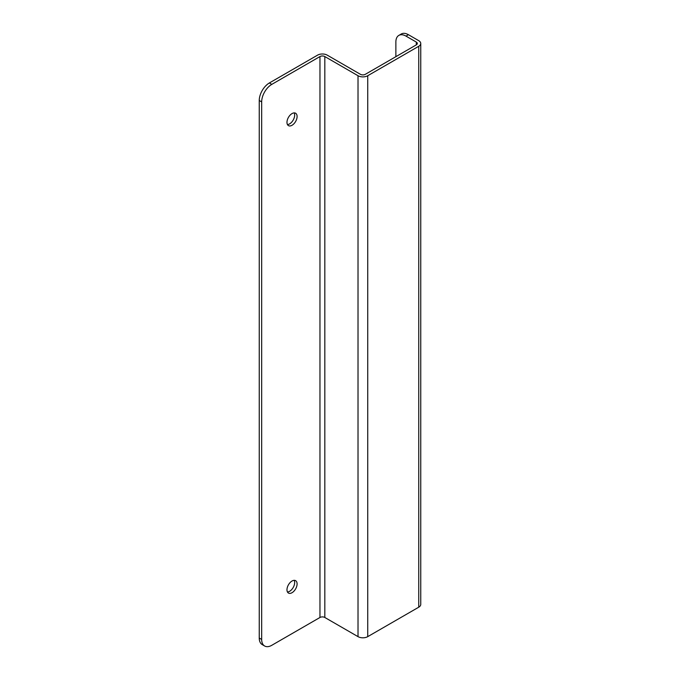 <?xml version="1.0" encoding="UTF-8"?>
<svg xmlns="http://www.w3.org/2000/svg" width="680" height="680" viewBox="0 0 680 680"><rect width="100%" height="100%" fill="white"/><g stroke="black" fill="none" stroke-linecap="round" stroke-linejoin="round"><path stroke-width="1.02" d="M292.034 113.585A7.157 4.131 -60 0 1 295.613 113.237A7.157 4.131 -60 0 1 295.613 121.499A7.157 4.131 -60 0 1 288.456 125.63A7.157 4.131 -60 0 1 287.359 119.893A7.157 4.131 -60 0 1 292.034 113.585M292.034 581.017A7.157 4.131 -60 0 1 295.613 580.669A7.157 4.131 -60 0 1 295.613 588.931A7.157 4.131 -60 0 1 288.456 593.062A7.157 4.131 -60 0 1 287.359 587.325A7.157 4.131 -60 0 1 292.034 581.017M319.966 56.559L271.796 84.371A14.314 8.262 120 0 0 261.673 101.898L261.673 639.446A14.314 8.262 120 0 0 264.639 646A14.314 8.262 120 0 0 271.796 645.294L319.966 617.483L319.966 56.559A3.434 1.98 180 0 1 324.827 56.559L324.827 617.483A3.434 1.98 0 0 0 319.966 617.483M287.453 124.559A7.157 4.131 120 0 0 293.182 120.096A7.157 4.131 120 0 0 294.185 112.897M287.453 591.991A7.157 4.131 120 0 0 293.182 587.529A7.157 4.131 120 0 0 294.185 580.329M271.796 84.371L269.365 82.968A14.314 8.262 120 0 0 259.25 100.496L261.673 101.898M395.87 56.678L395.87 41.956A14.314 8.262 60 0 1 398.837 35.402L401.26 34A14.314 8.262 60 0 1 408.416 34.706L418.744 40.672A6.868 3.97 180 0 1 420.75 43.469A6.868 3.97 180 0 1 418.744 46.274L367.736 75.727A6.868 3.97 180 0 1 358.02 75.727L324.827 56.559M416.313 42.075A3.434 1.98 180 0 1 417.316 43.469A3.434 1.98 180 0 1 416.313 44.871L416.313 42.075L405.986 36.108L408.416 34.706M269.365 82.968L317.543 55.157A6.868 3.97 0 0 1 327.258 55.157L360.451 74.324A3.434 1.98 180 0 0 365.304 74.324L416.313 44.871M324.827 617.483L358.02 636.641A6.868 3.97 0 0 0 367.736 636.641L418.744 607.197A6.868 3.97 0 0 0 420.75 604.392L420.75 43.469M261.673 639.446L259.25 638.044A14.314 8.262 120 0 0 262.208 644.597L264.639 646M259.25 638.044L259.25 100.496M398.837 35.402A14.314 8.262 60 0 1 405.986 36.108M358.02 636.641L358.02 75.727M367.736 636.641L367.736 75.727M418.744 607.197L418.744 46.274"/></g></svg>
